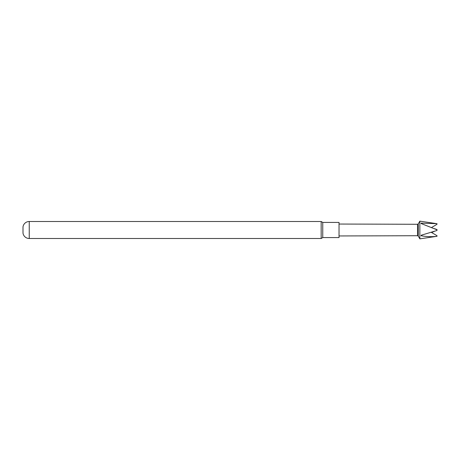 <?xml version="1.0" encoding="UTF-8"?>
<svg xmlns="http://www.w3.org/2000/svg" width="460" height="460" viewBox="0 0 460 460"><rect width="100%" height="100%" fill="white"/><g stroke="black" fill="none" stroke-linecap="round" stroke-linejoin="round"><path stroke-width="0.69" d="M29.244 221.501L29.244 238.498A6.319 6.319 0 0 1 23 233.151L23 226.849A6.319 6.319 0 0 1 29.244 221.501L321.172 221.501L321.172 238.498L322.759 237.584L322.759 222.416L321.172 221.501M322.759 222.416L339.031 222.416L339.031 237.584L322.759 237.584M418.249 236.083L418.249 223.916L419.848 221.151L419.848 238.849L418.249 236.083L417.617 235.721L339.031 235.957M418.249 223.916L417.617 224.279L417.617 235.721M434.481 228.7L437 229.523L437 230.477L421.095 235.267L421.095 235.756C426.38 236.71 431.681 236.9 437 236.319L437 235.698L431.261 232.311M431.595 227.487L437 224.302L437 223.698L421.095 223.117L421.095 223.52L437 229.804M437 223.698L419.848 221.151M431.595 232.513L434.481 231.299M437 236.302L419.848 238.849M421.095 235.756L422.153 234.968M421.095 223.117L421.653 223.709M29.244 238.498L321.172 238.498M417.617 224.279L339.031 224.043"/></g></svg>

